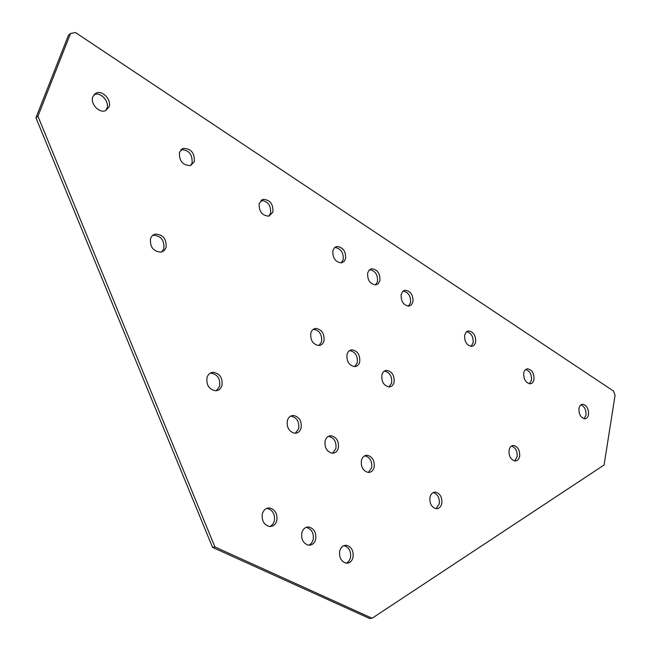 <?xml version="1.0" encoding="UTF-8"?>
<svg xmlns="http://www.w3.org/2000/svg" width="651" height="651" viewBox="0 0 651 651"><rect width="100%" height="100%" fill="white"/><g stroke="black" fill="none" stroke-linecap="round" stroke-linejoin="round"><path stroke-width="0.98" d="M367.685 272.907C367.278 280.028 369.963 284.039 375.741 284.926L378.345 283.624L379.883 280.736C380.265 273.583 377.547 269.595 371.745 268.765L369.198 270.075L367.685 272.907M375.464 284.951L377.482 281.655C377.914 274.738 375.301 270.751 369.638 269.685M401.187 294.398C400.804 301.283 403.351 305.197 408.812 306.157L411.424 304.88L412.946 301.942C413.304 295.033 410.732 291.135 405.248 290.232L402.692 291.51L401.187 294.398M408.478 306.173L410.512 302.805C410.927 296.164 408.478 292.266 403.164 291.087M332.905 250.602C332.474 257.983 335.322 262.084 341.441 262.89L344.029 261.556L345.575 258.732C345.974 251.31 343.101 247.234 336.941 246.493L334.427 247.828L332.905 250.602M341.222 262.923L343.199 259.716C343.647 252.49 340.855 248.405 334.817 247.47M310.804 333.076C310.201 340.302 312.919 344.452 318.957 345.551C321.48 345.258 323.165 343.704 324.003 340.872C324.572 333.605 321.814 329.463 315.735 328.446C313.286 328.763 311.642 330.309 310.804 333.076M319.014 345.543L321.602 341.694C322.172 334.451 319.421 330.317 313.351 329.308L315.735 328.446M287.343 420.627C286.578 427.617 289.109 431.825 294.936 433.257C298.012 433.175 300.07 431.426 301.112 428.024C301.844 420.985 299.273 416.795 293.381 415.444C290.395 415.574 288.385 417.299 287.343 420.627M295.318 433.257L298.695 428.675C299.427 421.653 296.856 417.47 290.981 416.127L290.631 416.135M262.386 513.737C261.474 520.434 263.769 524.673 269.254 526.464C272.956 526.708 275.463 524.779 276.781 520.678C277.668 513.924 275.324 509.692 269.766 507.983C266.161 507.804 263.704 509.717 262.386 513.737M269.97 526.529L272.688 524.47L274.348 521.125C275.227 514.388 272.891 510.164 267.341 508.464L266.658 508.415M347.024 354.453C346.47 361.427 349.034 365.488 354.714 366.635C357.228 366.399 358.904 364.837 359.726 361.948C360.255 354.941 357.659 350.897 351.931 349.815C349.481 350.075 347.846 351.621 347.024 354.453M354.681 366.635L357.293 362.713C357.83 355.755 355.259 351.719 349.563 350.604M325.118 440.914C324.418 447.676 326.81 451.786 332.295 453.234C335.322 453.202 337.34 451.468 338.357 448.026C339.033 441.215 336.6 437.122 331.058 435.747C328.112 435.82 326.127 437.545 325.118 440.914M332.539 453.242L335.9 448.62C336.575 441.826 334.15 437.741 328.617 436.365L328.397 436.365M301.852 532.754C301.014 539.256 303.187 543.398 308.371 545.164C311.975 545.44 314.4 543.52 315.67 539.419C316.476 532.86 314.254 528.734 309.013 527.033C305.498 526.814 303.114 528.726 301.852 532.754M308.891 545.229L311.569 543.186L313.188 539.809C313.994 533.275 311.78 529.157 306.548 527.465L306.051 527.416M381.877 375.025C381.364 381.763 383.789 385.734 389.152 386.93C391.658 386.743 393.31 385.18 394.107 382.243C394.596 375.464 392.138 371.509 386.743 370.378C384.302 370.59 382.682 372.136 381.877 375.025M389.038 386.93L391.65 382.951C392.154 376.286 389.746 372.339 384.424 371.111M361.427 460.42C360.784 466.97 363.055 470.982 368.238 472.447C371.208 472.455 373.178 470.722 374.162 467.255C374.781 460.656 372.478 456.66 367.245 455.261C364.348 455.293 362.412 457.01 361.427 460.42M368.344 472.455L371.672 467.792C372.291 461.209 369.996 457.222 364.772 455.83L364.674 455.822M339.732 551.015C338.968 557.346 341.043 561.382 345.95 563.123C349.449 563.424 351.8 561.512 353.005 557.411C353.745 551.039 351.63 547.011 346.674 545.326C343.256 545.082 340.945 546.978 339.732 551.015M346.291 563.172L348.92 561.146L350.49 557.752C351.231 551.397 349.123 547.377 344.167 545.701L343.842 545.66M259.22 203.34C258.756 211.339 261.979 215.619 268.887 216.181L272.907 212.12C273.339 204.08 270.084 199.816 263.126 199.344L259.22 203.34M268.765 216.205L270.604 213.251C271.068 205.334 267.862 201.078 260.986 200.467M179.464 152.188C179.001 160.943 182.695 165.411 190.548 165.582L194.307 161.7C194.73 152.887 190.987 148.444 183.086 148.387L179.464 152.188M190.483 165.606L192.094 162.994C192.541 154.279 188.847 149.844 180.994 149.681M92.865 96.641C89.83 103.533 99.391 113.819 105.714 110.556L109.002 106.984C112.005 100.051 102.337 89.74 95.982 93.183L92.865 96.641M105.633 110.589L106.902 108.473C109.873 101.613 100.417 91.392 94.037 94.647M464.643 335.102C464.318 341.563 466.612 345.315 471.519 346.356C473.602 346.129 474.961 344.713 475.588 342.125C475.889 335.639 473.57 331.904 468.647 330.903L466.108 332.132L464.643 335.102M471.08 346.356L473.114 342.865C473.48 336.746 471.316 333.011 466.629 331.668M523.762 373.023C523.502 379.126 525.585 382.723 530.02 383.805C532.07 383.642 533.389 382.235 533.975 379.574C534.219 373.454 532.111 369.866 527.66 368.816C525.65 368.995 524.348 370.403 523.762 373.023M529.475 383.781L531.468 380.217C531.794 374.545 529.873 370.972 525.715 369.508M578.975 408.437C578.772 414.231 580.692 417.682 584.72 418.788C586.714 418.674 587.983 417.267 588.528 414.565C588.716 408.755 586.787 405.313 582.735 404.238C580.782 404.369 579.52 405.768 578.975 408.437M584.085 418.723L585.998 415.126C586.274 409.837 584.557 406.427 580.863 404.881M150.519 238.486C149.787 247.055 153.351 251.611 161.212 252.173L164.198 250.627L166.054 247.657C166.729 239.015 163.108 234.482 155.182 234.051L152.318 235.597L150.519 238.486M161.586 252.083L163.832 248.78C164.524 240.162 160.903 235.638 152.985 235.214L152.659 235.296M509.082 450.093C508.724 456.099 510.726 459.736 515.071 460.989C517.439 460.941 518.969 459.386 519.661 456.335C519.994 450.305 517.976 446.684 513.606 445.471C511.287 445.544 509.782 447.082 509.082 450.093M514.648 460.941L517.114 456.839C517.504 451.151 515.633 447.554 511.499 446.041M207.018 377.49C206.131 385.018 209.004 389.444 215.636 390.771C218.752 390.559 220.868 388.81 221.967 385.522C222.813 377.93 219.892 373.519 213.178 372.299C210.159 372.559 208.108 374.292 207.018 377.49M216.311 390.722L219.639 386.303C220.494 378.727 217.564 374.325 210.867 373.113L210.232 373.178M429.985 497.234C429.44 503.426 431.499 507.259 436.154 508.716C439.002 508.789 440.882 507.072 441.785 503.565C442.298 497.34 440.214 493.523 435.519 492.115C432.736 492.075 430.889 493.783 429.985 497.234M436.04 508.7L439.238 504.004C439.767 497.885 437.732 494.076 433.118 492.595M613.494 391.064L75.492 32.55L70.536 33.453L37.929 116.236L35.927 117.758L212.535 547.353L369.54 618.45L372.095 618.247L604.087 464.993L615.073 395.255L613.494 391.064M70.536 33.453L68.51 35.138L35.927 117.758M37.929 116.236L214.92 546.946L212.535 547.353M214.92 546.946L372.095 618.247M433.232 492.538L435.519 492.115M210.867 373.113L213.178 372.299M511.881 445.829L513.606 445.471M152.985 235.214L155.182 234.051M581.408 404.548L582.735 404.238M526.179 369.215L527.66 368.816M467.003 331.416L468.647 330.903M94.135 94.541L95.982 93.183M181.068 149.608L183.086 148.387M261.1 200.37L263.126 199.344M344.167 545.701L346.674 545.326M364.772 455.83L367.245 455.261M384.538 371.037L386.743 370.378M306.548 527.465L309.013 527.033M328.617 436.365L331.058 435.747M349.611 350.572L351.931 349.815M267.341 508.464L269.766 507.983M290.981 416.127L293.381 415.444M335.005 247.323L336.941 246.493M403.449 290.891L405.248 290.232M369.874 269.506L371.745 268.765"/></g></svg>
